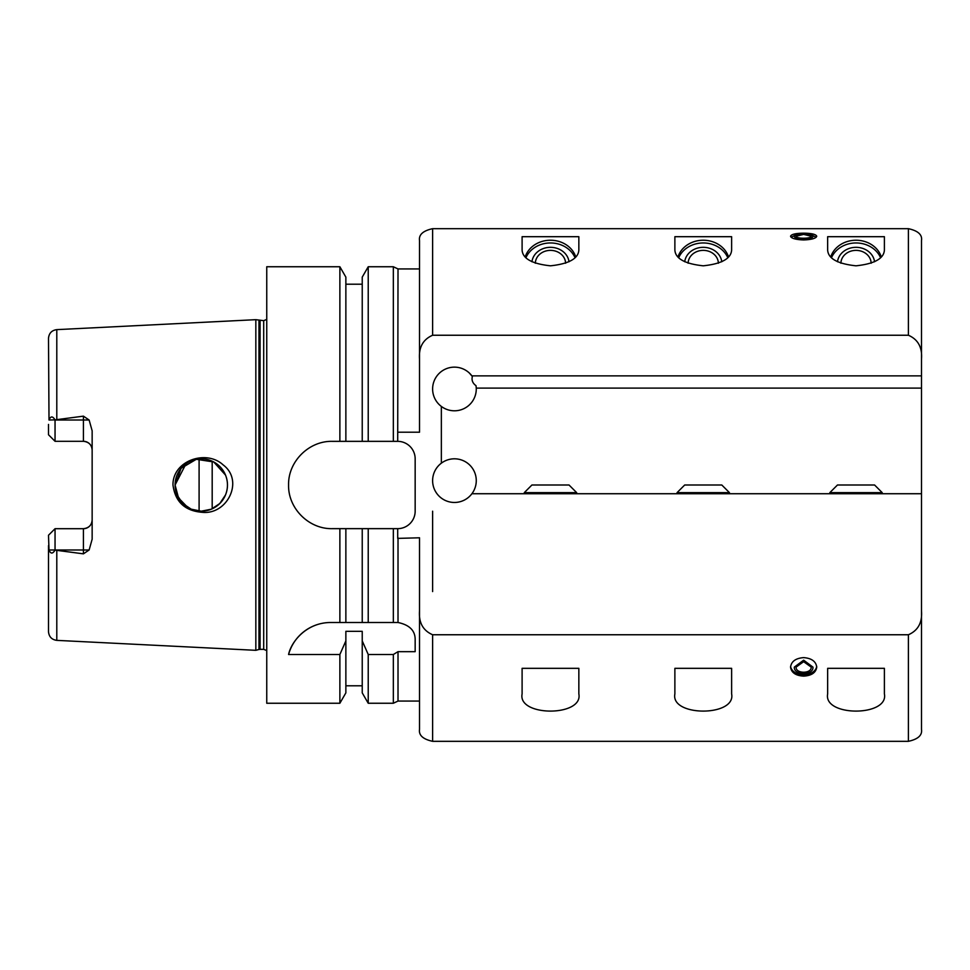 <?xml version="1.0" encoding="UTF-8"?>
<svg xmlns="http://www.w3.org/2000/svg" width="970" height="970" viewBox="0 0 970 970"><rect width="100%" height="100%" fill="white"/><g stroke="black" fill="none" stroke-linecap="round" stroke-linejoin="round"><path stroke-width="1.45" d="M871.145 263.234A15.12 13.095 0 0 0 856.025 250.369A15.12 13.095 0 0 0 840.905 263.234M874.552 261.779A18.624 16.138 0 0 0 856.025 247.326A18.624 16.138 0 0 0 837.498 261.779M880.554 257.68A26.19 22.686 0 0 0 856.025 242.961A26.19 22.686 0 0 0 831.496 257.68M830.756 256.941A26.19 22.686 180 0 1 856.025 240.233A26.19 22.686 180 0 1 881.293 256.941M718.37 263.234A15.12 13.095 0 0 0 703.25 250.369A15.12 13.095 0 0 0 688.13 263.234M721.777 261.779A18.624 16.138 0 0 0 703.25 247.326A18.624 16.138 0 0 0 684.723 261.779M727.779 257.68A26.19 22.686 0 0 0 703.25 242.961A26.19 22.686 0 0 0 678.721 257.68M677.981 256.941A26.19 22.686 180 0 1 703.25 240.233A26.19 22.686 180 0 1 728.519 256.941M565.595 263.234A15.12 13.095 0 0 0 550.475 250.369A15.12 13.095 0 0 0 535.355 263.234M569.002 261.779A18.624 16.138 0 0 0 550.475 247.326A18.624 16.138 0 0 0 531.948 261.779M575.004 257.68A26.19 22.686 0 0 0 550.475 242.961A26.19 22.686 0 0 0 525.946 257.68M525.207 256.941A26.19 22.686 180 0 1 550.475 240.233A26.19 22.686 180 0 1 575.743 256.941M827.652 250.127L827.652 236.692L884.397 236.692L884.397 250.127C883.828 258.638 874.37 263.864 856.025 265.816C837.68 263.864 828.222 258.638 827.652 250.127M674.877 250.127L674.877 236.692L731.622 236.692L731.622 250.127C731.053 258.638 721.595 263.864 703.25 265.816C684.905 263.864 675.447 258.638 674.877 250.127M522.102 250.127L522.102 236.692L578.847 236.692L578.847 250.127C578.278 258.638 568.82 263.864 550.475 265.816C532.13 263.864 522.672 258.638 522.102 250.127M578.847 236.692L578.847 250.127M829.835 493.73L829.835 492.639L882.215 492.639L882.215 493.73M829.835 492.639L837.474 485L874.576 485L882.215 492.639M677.06 493.73L677.06 492.639L729.44 492.639L729.44 493.73M677.06 492.639L684.699 485L721.801 485L729.44 492.639M524.285 493.73L524.285 492.639L576.665 492.639L576.665 493.73M524.285 492.639L531.924 485L569.026 485L576.665 492.639M827.652 693.914L827.652 668.33L884.397 668.33L884.397 693.914C888.956 716.794 823.118 716.842 827.652 693.914M674.877 693.914L674.877 668.33L731.622 668.33L731.622 693.914C736.206 716.818 670.294 716.818 674.877 693.914M522.102 693.914L522.102 668.33L578.847 668.33L578.847 693.914C583.431 716.818 517.519 716.818 522.102 693.914M921.5 662.086L921.5 567.583M419.525 610.906L419.525 729.404C418.628 735.248 422.993 739.225 432.62 741.322L908.405 741.322C918.032 739.225 922.397 735.248 921.5 729.404L921.5 610.906C922.397 622.607 918.032 630.548 908.405 634.756L432.62 634.756C422.993 630.548 418.628 622.607 419.525 610.906L419.525 537.792L397.7 538.386L397.7 528.65A17.46 17.46 0 0 0 415.16 511.19L415.16 458.81A17.46 17.46 0 0 0 397.7 441.35L398.015 268.933L393.335 266.75L393.335 441.35L397.7 441.35L368.224 441.35L368.224 266.75L393.335 266.75M398.015 432.208L419.525 432.208L419.525 359.094C418.628 347.393 422.993 339.451 432.62 335.244L908.405 335.244C918.032 339.451 922.397 347.393 921.5 359.094L921.5 339.451M469.359 373.038L472.366 376.518A21.825 21.825 0 0 0 471.905 375.875L921.5 375.875L921.5 240.596C922.434 234.764 918.069 230.787 908.405 228.677L432.62 228.677C422.993 230.775 418.628 234.752 419.525 240.596L419.525 359.094M803.645 239.954C795.691 239.638 791.326 238.402 790.55 236.243C791.326 234.291 795.691 233.273 803.645 233.176C811.599 233.273 815.964 234.291 816.74 236.243C815.964 238.402 811.599 239.638 803.645 239.954M811.951 235.152L803.645 233.928L795.339 235.152L794.333 236.243C793.618 239.626 813.672 239.626 812.957 236.243L811.951 235.152L815.249 236.777A13.095 3.395 180 0 1 816.11 237.31M791.18 237.31A13.095 3.395 180 0 1 792.041 236.777L795.339 235.152M811.211 236.243C811.672 238.887 795.618 238.887 796.079 236.243L803.645 234.388L811.211 236.243M398.015 701.067L398.015 651.67L393.335 654.495L393.335 703.25L398.015 701.067L419.525 701.067M320.439 623.71A43.65 43.65 0 0 0 288.575 654.495C291.242 641.655 306.484 622.558 330.637 622.497L398.015 622.497L398.015 537.792M398.015 622.497C409.631 624.947 415.354 630.767 415.16 639.957L415.16 651.67L398.015 651.67M419.525 432.208L419.525 268.933L398.015 268.933M803.645 676.126C795.691 675.654 791.326 672.646 790.55 667.105C791.326 661.407 795.691 658.242 803.645 657.611C811.599 658.242 815.964 661.407 816.74 667.105C815.964 672.646 811.599 675.654 803.645 676.126M816.691 666.341A13.095 9.263 0 0 1 803.645 674.817A13.095 9.263 0 0 1 790.598 666.341M803.645 660.17L794.333 667.105C793.618 675.714 813.672 675.714 812.957 667.105L803.645 660.17M811.211 667.105C811.672 673.92 795.618 673.92 796.079 667.105L803.645 661.685L811.211 667.105M472.366 376.518C471.42 380.167 472.632 383.235 476.027 385.708L476.258 388.097A21.825 21.825 0 0 1 441.35 406.43A21.825 21.825 0 0 1 439.01 373.535A21.825 21.825 0 0 1 471.905 375.875M471.905 493.73A21.825 21.825 0 0 1 439.01 496.07A21.825 21.825 0 0 1 441.35 463.175A21.825 21.825 0 0 1 471.905 493.73L921.5 493.73L921.5 610.906M441.35 463.175L441.35 406.43M921.5 375.875L921.5 493.73M921.5 388.097L476.258 388.097M393.335 654.495L368.224 654.495L362.234 640.903L362.234 631.324L345.866 631.324L345.866 640.903L339.876 654.495L288.575 654.495M393.335 622.497L393.335 528.65L397.7 528.65L332.225 528.65C308.872 529.208 288.017 508.365 288.575 485C288.017 461.635 308.872 440.792 332.225 441.35L345.866 441.35L345.866 277.129L339.876 266.75L266.75 266.75L266.75 703.25L339.876 703.25L339.876 654.495M339.876 528.65L339.876 622.497M339.876 266.75L339.876 441.35M345.866 528.65L345.866 622.497M362.234 528.65L362.234 622.497M368.224 528.65L368.224 622.497M368.224 266.75L362.234 277.129L362.234 441.35L368.224 441.35M345.866 441.35L362.234 441.35M202.536 512.342C185.052 511.044 175.194 501.926 172.975 485C172.563 460.726 206.149 449.086 223.136 464.897C244.234 480.538 227.465 514.779 202.536 512.342M187.719 507.407L178.516 497.949L175.085 485A26.19 26.19 0 0 0 214.37 507.686A26.19 26.19 0 0 0 214.37 462.314A26.19 26.19 0 0 0 175.085 485L177.086 495.039L182.76 503.515L191.235 509.189L201.275 511.19L211.314 509.189L219.79 503.515L225.513 494.918C228.108 488.31 228.108 481.69 225.513 475.082L213.752 461.975L196.292 459.295L181.099 468.304L175.085 485L186.034 463.708M48.5 535.246L55.047 528.698L52.865 530.881L55.047 528.698L55.047 550.123C52.635 554.028 50.622 553.991 49.009 549.99L48.5 535.246L55.047 528.698L83.42 528.698A8.73 8.73 0 0 0 92.15 519.968C91.726 525.17 88.816 528.08 83.42 528.698L83.42 553.846L55.047 550.123M55.047 441.301L52.865 439.119L55.047 441.301L83.42 441.301C88.816 441.92 91.726 444.83 92.15 450.031A8.73 8.73 0 0 0 83.42 441.301L83.42 420.01L55.047 420.01L55.047 441.301L48.5 434.754L55.047 441.301M266.75 319.409L263.694 320.658L255.837 319.676L56.794 329.63C51.725 330.333 48.961 333.243 48.5 338.348L49.009 420.01C50.622 416.009 52.635 415.972 55.047 419.877L83.42 416.154L83.42 420.01L89.131 420.01L83.42 416.154M48.5 545.589L48.5 631.652C48.961 636.756 51.725 639.666 56.794 640.37L255.837 650.324L255.837 319.676M55.047 419.877L49.009 420.01M48.5 434.754L48.5 424.411M83.42 553.846L89.131 549.99L92.15 539.199L92.15 430.801L89.131 420.01M199.092 458.907L199.092 511.093M212.187 461.199L212.187 508.801M345.866 640.903L345.866 692.871L339.876 703.25M362.234 640.903L362.234 692.871L368.224 703.25L393.335 703.25M368.224 654.495L368.224 703.25M432.62 741.322L432.62 634.756M432.62 335.244L432.62 228.677M908.405 335.244L908.405 228.677M908.405 741.322L908.405 634.756M432.62 511.19L432.62 591.579M56.794 329.63L56.794 419.246M49.009 549.99L89.131 549.99M56.794 550.754L56.794 640.37M83.42 528.698A8.73 8.73 0 0 0 92.15 519.968M258.954 320.512L258.954 649.488L255.837 650.324M260.081 320.658L260.081 649.342L258.954 649.488M263.694 320.658L263.694 649.342L266.75 650.591M345.866 284.21L362.234 284.21M260.081 649.342L263.694 649.342M345.866 685.79L362.234 685.79"/></g></svg>

